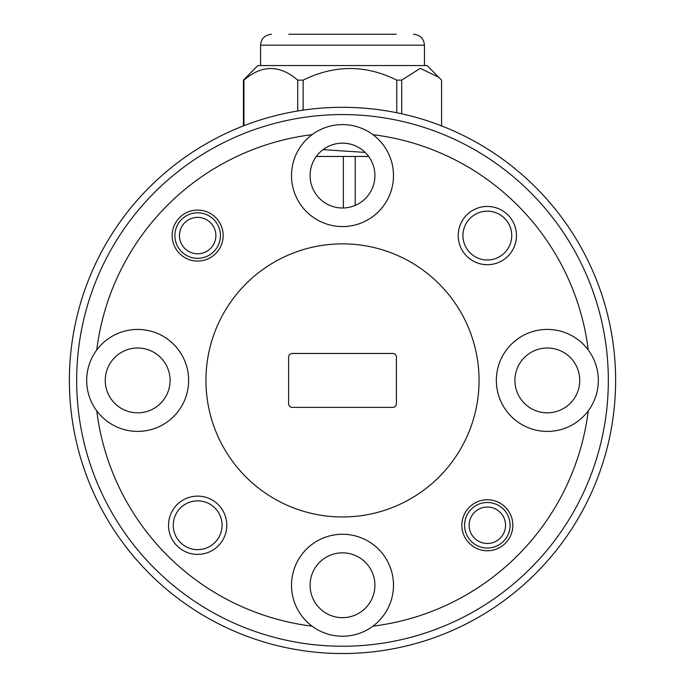 <?xml version="1.0" encoding="UTF-8"?>
<svg xmlns="http://www.w3.org/2000/svg" width="685" height="685" viewBox="0 0 685 685"><rect width="100%" height="100%" fill="white"/><g stroke="black" fill="none" stroke-linecap="round" stroke-linejoin="round"><path stroke-width="1.03" d="M197.657 253.784A18.204 18.204 0 0 0 215.869 235.571A18.204 18.204 0 0 0 197.657 217.368A18.204 18.204 0 0 0 179.453 235.571A18.204 18.204 0 0 0 197.657 253.784M197.657 212.812A22.759 22.759 0 0 1 220.416 235.571A22.759 22.759 0 0 1 197.657 258.331A22.759 22.759 0 0 1 174.898 235.571A22.759 22.759 0 0 1 197.657 212.812M487.343 543.462A18.204 18.204 0 0 0 505.547 525.258A18.204 18.204 0 0 0 487.343 507.046A18.204 18.204 0 0 0 469.131 525.258A18.204 18.204 0 0 0 487.343 543.462M487.343 502.499A22.759 22.759 0 0 1 510.102 525.258A22.759 22.759 0 0 1 487.343 548.017A22.759 22.759 0 0 1 464.584 525.258A22.759 22.759 0 0 1 487.343 502.499M288.787 34.25L396.213 34.25M441.577 125.903L441.577 80.136L427.166 65.563L257.834 65.563L243.423 80.136L243.928 80.136L243.928 125.706M439.017 77.414L420.29 68.354L401.701 80.136L396.786 80.136C365.807 64.664 334.588 64.664 303.138 80.136L297.71 80.136C279.78 64.664 261.85 64.664 243.928 80.136M396.786 112.751L396.786 80.136M608.331 380.415A265.831 265.831 0 0 0 342.5 114.583A265.831 265.831 0 0 0 76.669 380.415A265.831 265.831 0 0 0 342.5 646.246A265.831 265.831 0 0 0 608.331 380.415M69.382 380.415A273.118 273.118 0 0 1 342.5 107.297A273.118 273.118 0 0 1 615.618 380.415A273.118 273.118 0 0 1 342.5 653.533A273.118 273.118 0 0 1 69.382 380.415M458.205 235.571A29.13 29.13 0 0 0 487.343 264.71A29.13 29.13 0 0 0 516.473 235.571A29.13 29.13 0 0 0 487.343 206.442A29.13 29.13 0 0 0 458.205 235.571M462.94 235.571A24.395 24.395 0 0 0 487.343 259.975A24.395 24.395 0 0 0 511.738 235.571A24.395 24.395 0 0 0 487.343 211.177A24.395 24.395 0 0 0 462.94 235.571M168.527 525.258A29.13 29.13 0 0 0 197.657 554.388A29.13 29.13 0 0 0 226.795 525.258A29.13 29.13 0 0 0 197.657 496.12A29.13 29.13 0 0 0 168.527 525.258M173.262 525.258A24.395 24.395 0 0 0 197.657 549.653A24.395 24.395 0 0 0 222.06 525.258A24.395 24.395 0 0 0 197.657 500.855A24.395 24.395 0 0 0 173.262 525.258M172.166 235.571A25.491 25.491 0 0 0 197.657 261.062A25.491 25.491 0 0 0 223.147 235.571A25.491 25.491 0 0 0 197.657 210.081A25.491 25.491 0 0 0 172.166 235.571M461.853 525.258A25.491 25.491 0 0 0 487.343 550.749A25.491 25.491 0 0 0 512.834 525.258A25.491 25.491 0 0 0 487.343 499.767A25.491 25.491 0 0 0 461.853 525.258M310.091 175.574A32.409 32.409 0 0 0 342.5 207.992A32.409 32.409 0 0 0 374.909 175.574A32.409 32.409 0 0 0 342.5 143.165A32.409 32.409 0 0 0 310.091 175.574M312.086 134.662A50.981 50.981 0 0 0 342.5 226.564A50.981 50.981 0 0 0 372.914 134.662A50.981 50.981 0 0 0 312.086 134.662A247.627 247.627 0 0 0 96.748 349.992A50.981 50.981 0 0 0 153.688 428.81A50.981 50.981 0 0 0 153.688 332.019A50.981 50.981 0 0 0 96.748 349.992M105.25 380.415A32.409 32.409 0 0 0 137.659 412.824A32.409 32.409 0 0 0 170.077 380.415A32.409 32.409 0 0 0 137.659 348.006A32.409 32.409 0 0 0 105.25 380.415M310.091 585.247A32.409 32.409 0 0 0 342.5 617.664A32.409 32.409 0 0 0 374.909 585.247A32.409 32.409 0 0 0 342.5 552.838A32.409 32.409 0 0 0 310.091 585.247M372.914 626.167A50.981 50.981 0 0 0 342.5 534.266A50.981 50.981 0 0 0 312.086 626.167A50.981 50.981 0 0 0 372.914 626.167A247.627 247.627 0 0 0 588.252 410.829A50.981 50.981 0 0 0 588.252 349.992A247.627 247.627 0 0 0 372.914 134.662M514.923 380.415A32.409 32.409 0 0 0 547.341 412.824A32.409 32.409 0 0 0 579.75 380.415A32.409 32.409 0 0 0 547.341 348.006A32.409 32.409 0 0 0 514.923 380.415M588.252 349.992A50.981 50.981 0 0 0 496.351 380.415A50.981 50.981 0 0 0 588.252 410.829M479.055 380.415A136.555 136.555 0 0 0 342.5 243.86A136.555 136.555 0 0 0 205.945 380.415A136.555 136.555 0 0 0 342.5 516.969A136.555 136.555 0 0 0 479.055 380.415M396.392 403.722L396.392 357.108A3.639 3.639 0 0 0 392.753 353.469L292.247 353.469A3.639 3.639 0 0 0 288.608 357.108L288.608 403.722A3.639 3.639 0 0 0 292.247 407.361L392.753 407.361A3.639 3.639 0 0 0 396.392 403.722M96.748 410.829A247.627 247.627 0 0 0 312.086 626.167M343.348 156.463L343.348 207.975M355.215 205.389L355.215 156.463M368.667 156.463L316.333 156.463M401.701 80.136L401.701 113.796M297.71 110.996L297.71 80.136M303.138 80.136L303.138 110.148M243.423 125.903L243.423 80.136M323.055 149.655L365.156 152.404M424.435 65.563L424.435 45.176L260.565 45.176C261.156 38.6 264.795 34.961 271.491 34.25M424.435 45.176C423.844 38.6 420.205 34.961 413.509 34.25M260.565 65.563L260.565 45.176"/></g></svg>
